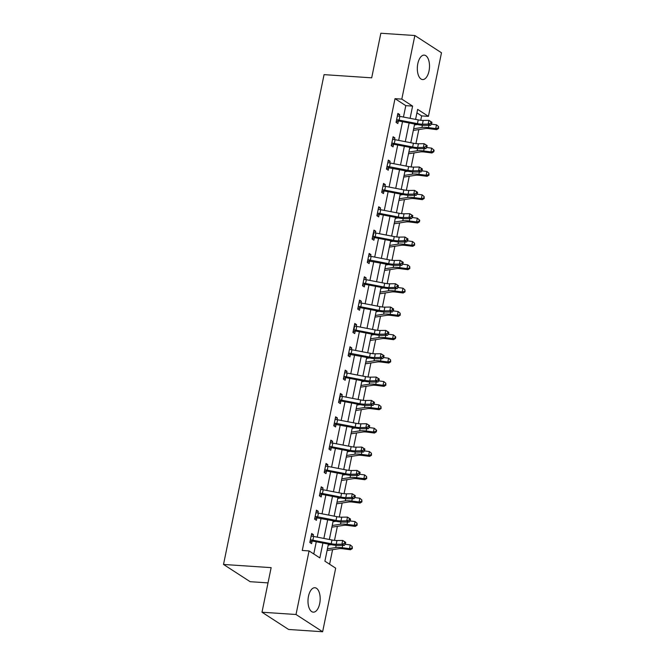 <?xml version="1.0" encoding="UTF-8"?>
<svg xmlns="http://www.w3.org/2000/svg" width="665" height="665" viewBox="0 0 665 665"><rect width="100%" height="100%" fill="white"/><g stroke="black" fill="none" stroke-linecap="round" stroke-linejoin="round"><path stroke-width="1" d="M308.477 596.306A12.244 6.06 -86.2 0 1 314.902 587.727A12.244 6.06 -86.2 0 1 319.699 603.571A12.244 6.06 -86.2 0 1 313.265 612.157A12.244 6.06 -86.2 0 1 308.477 596.306M417.803 63.707A12.244 6.06 -86.2 0 1 424.228 55.128A12.244 6.06 -86.2 0 1 429.025 70.98A12.244 6.06 -86.2 0 1 422.591 79.559A12.244 6.06 -86.2 0 1 417.803 63.707M268.02 582.889L250.14 581.692L223.515 564.452L324.063 74.638L371.693 77.83L380.846 33.25L414.86 35.528L441.485 52.776L428.426 116.358L417.637 109.368L415.583 119.392M420.729 120.282L421.627 115.901L428.426 116.358M329.599 564.219L332.583 549.672M334.495 540.379L337.379 526.331M339.283 517.038L342.167 502.998M344.071 493.696L346.955 479.656M348.867 470.363L351.752 456.315M353.655 447.021L356.54 432.982M358.443 423.688L361.328 409.64M363.24 400.347L366.124 386.299M368.028 377.005L370.912 362.965M372.816 353.672L375.7 339.624M377.612 330.33L380.496 316.282M382.4 306.989L385.284 292.949M387.188 283.656L390.072 269.608M391.984 260.314L394.869 246.274M396.772 236.973L399.657 222.933M401.56 213.64L404.445 199.591M406.357 190.298L409.241 176.258M411.145 166.957L414.029 152.917M415.933 143.623L418.817 129.575M328.402 544.111L324.894 561.177L335.684 568.168L322.633 631.75L296.016 614.502L309.067 550.919L319.857 557.91L322.907 543.056M296.016 614.502L261.993 612.224L288.61 629.472L322.633 631.75M421.627 115.901L416.922 112.859M403.456 117.048L405.8 105.652L395.01 98.661L302.267 550.47L309.067 550.919M313.772 553.97L316.274 541.775M317.222 537.145L321.062 518.434M322.018 513.804L325.858 495.093M326.806 490.471L330.646 471.759M331.594 467.129L335.434 448.418M336.39 443.788L340.231 425.085M341.178 420.455L345.019 401.743M345.966 397.113L349.807 378.402M350.763 373.772L354.603 355.068M355.551 350.438L359.391 331.727M360.339 327.097L364.179 308.385M365.135 303.764L368.975 285.052M369.923 280.422L373.763 261.711M374.711 257.081L378.551 238.369M379.507 233.748L383.348 215.036M384.295 210.406L388.136 191.695M389.083 187.065L392.924 168.353M393.88 163.731L397.72 145.02M398.668 140.39L402.508 121.678M399.341 116.267L399.69 114.571L397.886 113.407L396.049 122.385L397.845 123.549L398.343 121.121M394.553 139.6L394.894 137.913L393.098 136.741L391.253 145.718L393.057 146.89L393.555 144.455M389.757 162.942L390.106 161.246L388.31 160.082L386.465 169.06L388.26 170.223L388.759 167.796L386.573 168.553M384.969 186.275L385.318 184.587L383.514 183.424L381.677 192.401L383.472 193.565L383.971 191.138M380.181 209.616L380.521 207.929L378.726 206.757L376.88 215.734L378.684 216.898L379.183 214.471M375.384 232.958L375.733 231.262L373.938 230.098L372.092 239.076L373.896 240.24L374.387 237.812M370.596 256.291L370.945 254.604L369.142 253.44L367.304 262.417L369.1 263.581L369.599 261.154L367.404 261.91M365.808 279.632L366.157 277.945L364.353 276.773L362.508 285.75L364.312 286.914L364.811 284.487M361.012 302.974L361.361 301.278L359.566 300.115L357.72 309.092L359.524 310.256L360.014 307.829M356.224 326.307L356.573 324.62L354.769 323.456L352.932 332.425L354.728 333.597L355.226 331.17M351.436 349.649L351.785 347.953L349.981 346.789L348.144 355.767L349.94 356.93L350.438 354.503L348.244 355.26M346.64 372.99L346.989 371.294L345.193 370.131L343.348 379.108L345.152 380.272L345.65 377.845M341.852 396.323L342.201 394.636L340.405 393.472L338.56 402.441L340.355 403.613L340.854 401.178M337.064 419.665L337.413 417.969L335.609 416.805L333.772 425.783L335.567 426.947L336.066 424.519L333.872 425.276M332.267 443.006L332.616 441.311L330.821 440.147L328.976 449.124L330.779 450.288L331.278 447.861M327.479 466.34L327.828 464.652L326.033 463.48L324.188 472.458L325.983 473.621L326.482 471.194M322.691 489.681L323.04 487.985L321.237 486.822L319.4 495.799L321.195 496.963L321.694 494.536M317.895 513.014L318.244 511.327L316.449 510.163L314.603 519.141L316.407 520.304L316.906 517.877L314.711 518.634M313.107 536.356L313.456 534.668L311.661 533.496L309.815 542.474L311.611 543.638L312.109 541.21M261.993 612.224L271.145 567.644L223.515 564.452M395.01 98.661L401.81 99.11L414.86 35.528M410.097 118.328L412.599 106.101L401.81 99.11M323.863 538.426L327.704 519.714M328.651 515.084L332.492 496.381M333.439 491.751L337.28 473.039M338.236 468.409L342.076 449.698M343.024 445.068L346.864 426.365M347.812 421.735L351.652 403.023M352.608 398.393L356.448 379.682M357.396 375.06L361.236 356.349M362.184 351.719L366.024 333.007M366.98 328.377L370.821 309.666M371.768 305.044L375.609 286.332M376.556 281.702L380.397 262.991M381.353 258.361L385.193 239.649M386.141 235.028L389.981 216.316M390.929 211.686L394.769 192.975M395.725 188.345L399.565 169.642M400.513 165.011L404.353 146.3M405.301 141.67L409.141 122.959M414.628 124.022L410.787 142.734M409.84 147.356L405.999 166.067M405.051 170.697L401.211 189.409M400.255 194.039L396.415 212.742M395.467 217.372L391.627 236.083M390.679 240.713L386.839 259.425M385.883 264.055L382.043 282.758M381.095 287.388L377.255 306.1M376.307 310.73L372.466 329.441M371.519 334.063L367.67 352.774M366.723 357.404L362.882 376.116M361.935 380.746L358.094 399.457M357.147 404.079L353.298 422.79M352.35 427.42L348.51 446.132M347.562 450.762L343.722 469.465M342.774 474.095L338.934 492.807M337.978 497.437L334.138 516.148M333.19 520.778L329.35 539.481M405.8 105.652L412.599 106.101M397.678 114.438L399.69 114.571M392.89 137.771L394.894 137.913M388.094 161.113L390.106 161.246M383.306 184.454L385.318 184.587M378.518 207.788L380.521 207.929M373.722 231.129L375.733 231.262M368.934 254.471L370.945 254.604M364.146 277.804L366.157 277.945M359.349 301.145L361.361 301.278M354.561 324.487L356.573 324.62M349.773 347.82L351.785 347.953M344.977 371.161L346.989 371.294M340.189 394.495L342.201 394.636M335.401 417.836L337.413 417.969M330.605 441.178L332.616 441.311M325.817 464.511L327.828 464.652M321.029 487.852L323.04 487.985M316.232 511.194L318.244 511.327M311.444 534.527L313.456 534.668M396.548 119.958L397.022 119.8A5.495 1.272 11.6 0 1 399.108 120.099L417.454 123.64A7.847 1.812 -168.4 0 0 422.441 124.164L428.144 124.089L428.917 120.348L431.959 122.285L430.953 121.811L430.646 123.308L431.651 123.781L431.959 122.285M430.953 121.811L428.917 120.348L423.206 120.423A7.847 1.812 -168.4 0 1 418.219 119.9L399.881 116.358A5.495 1.272 11.6 0 0 397.786 116.059L397.387 115.835M430.646 123.308L428.144 124.089L430.654 125.278L424.952 125.344A11.771 2.718 11.6 0 1 417.47 124.571L398.842 120.98L396.149 121.878M397.022 119.8L398.842 120.98M430.654 125.278L431.651 123.781M413.347 130.282A5.495 1.272 -168.4 0 0 414.719 130.215L425.11 128.603A7.847 1.812 11.6 0 1 429.457 128.702L436.722 129.65L435.725 128.561L428.46 127.622A11.771 2.718 -168.4 0 0 421.934 127.464L413.663 128.752M438.185 128.013L438.584 128.453L438.493 126.516L438.185 128.013L435.725 128.561L436.489 124.821L431.394 124.164M417.379 124.546L414.428 125.012M436.489 124.821L438.493 126.516M438.584 128.453L436.722 129.65M391.752 143.291L392.234 143.141A5.495 1.272 11.6 0 1 394.32 143.441L412.657 146.982A7.847 1.812 -168.4 0 0 417.653 147.497L423.356 147.431L424.12 143.69L427.163 145.618L426.165 145.145L425.858 146.641L426.863 147.115L427.163 145.618M426.165 145.145L424.12 143.69L418.418 143.756A7.847 1.812 -168.4 0 1 413.431 143.241L395.085 139.7A5.495 1.272 11.6 0 0 392.998 139.401L392.599 139.176M425.858 146.641L423.356 147.431L425.866 148.619L420.164 148.686A11.771 2.718 11.6 0 1 412.674 147.904L394.054 144.313L391.361 145.219M392.234 143.141L394.054 144.313M425.866 148.619L426.863 147.115M386.964 166.632L387.437 166.474A5.495 1.272 11.6 0 1 389.532 166.774L407.869 170.315A7.847 1.812 -168.4 0 0 412.857 170.839L418.568 170.764L419.332 167.023L422.375 168.96L421.369 168.486L421.061 169.982L422.067 170.456L422.375 168.96M421.369 168.486L419.332 167.023L413.63 167.098A7.847 1.812 -168.4 0 1 408.643 166.574L390.297 163.041A5.495 1.272 11.6 0 0 388.21 162.734L387.811 162.509L386.997 166.624M421.061 169.982L418.568 170.764L421.078 171.952L415.367 172.027A11.771 2.718 11.6 0 1 407.886 171.246L388.792 167.788M387.437 166.474L389.258 167.655M421.078 171.952L422.067 170.456M408.559 153.615A5.495 1.272 -168.4 0 0 409.931 153.557L420.313 151.936A7.847 1.812 11.6 0 1 424.669 152.044L431.934 152.983L430.937 151.903L423.672 150.955A11.771 2.718 -168.4 0 0 417.146 150.797L408.867 152.086M433.397 151.354L433.796 151.786L434.104 150.29L433.705 149.858L433.397 151.354L430.937 151.903L431.701 148.162L426.606 147.497M412.591 147.888L409.64 148.345M431.701 148.162L433.705 149.858M433.796 151.786L431.934 152.983M403.763 176.957A5.495 1.272 -168.4 0 0 405.143 176.89L415.525 175.277A7.847 1.812 11.6 0 1 419.873 175.385L427.138 176.325L426.14 175.236L418.875 174.297A11.771 2.718 -168.4 0 0 412.358 174.139L404.079 175.427M428.609 174.696L429.008 175.128L428.917 173.199L428.609 174.696L426.14 175.236L426.913 171.495L421.818 170.839M407.795 171.229L404.844 171.686M426.913 171.495L428.917 173.199M429.008 175.128L427.138 176.325M382.175 189.966L382.649 189.816A5.495 1.272 11.6 0 1 384.736 190.115L403.081 193.656A7.847 1.812 -168.4 0 0 408.069 194.18L413.771 194.105L414.544 190.365L417.587 192.301L416.581 191.828L416.273 193.324L417.279 193.798L417.587 192.301M416.581 191.828L414.544 190.365L408.834 190.439A7.847 1.812 -168.4 0 1 403.846 189.916L385.509 186.375A5.495 1.272 11.6 0 0 383.414 186.075L383.015 185.851M416.273 193.324L413.771 194.105L416.282 195.294L410.579 195.36A11.771 2.718 11.6 0 1 403.098 194.579L384.47 190.996L381.776 191.894M382.649 189.816L384.47 190.996M416.282 195.294L417.279 193.798M377.379 213.307L377.861 213.149A5.495 1.272 11.6 0 1 379.948 213.457L398.285 216.998A7.847 1.812 -168.4 0 0 403.281 217.513L408.983 217.447L409.748 213.706L412.799 215.635L411.793 215.161L411.485 216.657L412.491 217.131L412.799 215.635M411.793 215.161L409.748 213.706L404.046 213.773A7.847 1.812 -168.4 0 1 399.058 213.257L380.713 209.716A5.495 1.272 11.6 0 0 378.626 209.417L378.227 209.192M411.485 216.657L408.983 217.447L411.494 218.627L405.791 218.702A11.771 2.718 11.6 0 1 398.302 217.921L379.682 214.329L376.988 215.227M377.861 213.149L379.682 214.329M411.494 218.627L412.491 217.131M406.997 238.502L404.96 237.039L399.258 237.114A7.847 1.812 -168.4 0 1 394.27 236.59L375.925 233.049A5.495 1.272 11.6 0 0 373.838 232.75L373.065 236.491A5.495 1.272 11.6 0 1 375.16 236.79L393.497 240.331A7.847 1.812 -168.4 0 0 398.485 240.855L404.195 240.78L404.96 237.039L408.002 238.976L406.997 238.502L406.689 239.999L407.695 240.472L408.002 238.976M406.689 239.999L404.195 240.78L406.706 241.969L400.995 242.043A11.771 2.718 11.6 0 1 393.514 241.262L374.885 237.671L372.201 238.569M373.065 236.491L374.885 237.671M406.706 241.969L407.695 240.472M398.975 200.298A5.495 1.272 -168.4 0 0 400.347 200.232L410.737 198.619A7.847 1.812 11.6 0 1 415.085 198.719L422.35 199.666L421.352 198.577L414.087 197.638A11.771 2.718 -168.4 0 0 407.562 197.48L399.291 198.76M423.813 198.029L424.212 198.461L424.12 196.532L423.813 198.029L421.352 198.577L422.125 194.837L417.022 194.18M403.007 194.562L400.056 195.028M422.125 194.837L424.12 196.532M424.212 198.461L422.35 199.666M394.187 223.631A5.495 1.272 -168.4 0 0 395.559 223.565L405.941 221.952A7.847 1.812 11.6 0 1 410.297 222.06L417.562 222.999L416.564 221.919L409.299 220.971A11.771 2.718 -168.4 0 0 402.774 220.813L394.495 222.102M419.025 221.37L419.424 221.802L419.731 220.306L419.332 219.874L419.025 221.37L416.564 221.919L417.329 218.178L412.234 217.513M398.219 217.904L395.268 218.361M417.329 218.178L419.332 219.874M419.424 221.802L417.562 222.999M389.391 246.973A5.495 1.272 -168.4 0 0 390.771 246.906L401.153 245.294A7.847 1.812 11.6 0 1 405.5 245.402L412.774 246.341L411.776 245.252L404.503 244.313A11.771 2.718 -168.4 0 0 397.986 244.155L389.707 245.443M414.237 244.712L414.636 245.144L414.544 243.215L414.237 244.712L411.776 245.252L412.541 241.511L407.446 240.855M393.422 241.245L390.471 241.703M412.541 241.511L414.544 243.215M414.636 245.144L412.774 246.341M367.803 259.982L368.277 259.832A5.495 1.272 11.6 0 1 370.363 260.131L388.709 263.673A7.847 1.812 -168.4 0 0 393.697 264.196L399.399 264.121L400.172 260.381L403.214 262.318L402.209 261.844L401.901 263.34L402.907 263.814L403.214 262.318M402.209 261.844L400.172 260.381L394.461 260.456A7.847 1.812 -168.4 0 1 389.474 259.932L371.137 256.391A5.495 1.272 11.6 0 0 369.042 256.091L368.651 255.867M401.901 263.34L399.399 264.121L401.909 265.31L396.207 265.377A11.771 2.718 11.6 0 1 388.726 264.595L369.632 261.137M368.277 259.832L370.097 261.012M401.909 265.31L402.907 263.814M384.603 270.314A5.495 1.272 -168.4 0 0 385.974 270.248L396.365 268.635A7.847 1.812 11.6 0 1 400.712 268.735L407.978 269.674L406.98 268.594L399.715 267.654A11.771 2.718 -168.4 0 0 393.19 267.496L384.919 268.776M409.441 268.045L409.84 268.477L409.748 266.549L409.441 268.045L406.98 268.594L407.753 264.853L402.649 264.196M388.634 264.579L385.683 265.036M407.753 264.853L409.748 266.549M409.84 268.477L407.978 269.674M363.007 283.323L363.489 283.165A5.495 1.272 11.6 0 1 365.575 283.473L383.921 287.014A7.847 1.812 -168.4 0 0 388.909 287.529L394.611 287.463L395.376 283.722L398.426 285.651L397.421 285.177L397.113 286.673L398.119 287.147L398.426 285.651M397.421 285.177L395.376 283.722L389.673 283.789A7.847 1.812 -168.4 0 1 384.686 283.273L366.34 279.732A5.495 1.272 11.6 0 0 364.254 279.425L363.855 279.2M397.113 286.673L394.611 287.463L397.121 288.643L391.419 288.718A11.771 2.718 11.6 0 1 383.929 287.937L365.309 284.346L362.616 285.243M363.489 283.165L365.309 284.346M397.121 288.643L398.119 287.147M379.815 293.647A5.495 1.272 -168.4 0 0 381.186 293.581L391.569 291.968A7.847 1.812 11.6 0 1 395.924 292.076L403.19 293.016L402.192 291.935L394.927 290.987A11.771 2.718 -168.4 0 0 388.402 290.829L380.122 292.118M404.653 291.386L405.051 291.819L404.96 289.89L404.653 291.386L402.192 291.935L402.957 288.194L397.861 287.529M383.846 287.92L380.895 288.377M402.957 288.194L404.96 289.89M405.051 291.819L403.19 293.016M358.219 306.665L358.693 306.507A5.495 1.272 11.6 0 1 360.787 306.806L379.125 310.347A7.847 1.812 -168.4 0 0 384.112 310.871L389.823 310.796L390.588 307.055L393.63 308.992L392.624 308.518L392.325 310.015L393.323 310.488L393.63 308.992M392.624 308.518L390.588 307.055L384.885 307.13A7.847 1.812 -168.4 0 1 379.898 306.607L361.552 303.065A5.495 1.272 11.6 0 0 359.466 302.766L359.067 302.542M392.325 310.015L389.823 310.796L392.333 311.985L386.623 312.06A11.771 2.718 11.6 0 1 379.141 311.278L360.513 307.687L357.828 308.585M358.693 306.507L360.513 307.687M392.333 311.985L393.323 310.488M375.018 316.989A5.495 1.272 -168.4 0 0 376.398 316.922L386.781 315.31A7.847 1.812 11.6 0 1 391.128 315.418L398.401 316.357L397.404 315.268L390.131 314.329A11.771 2.718 -168.4 0 0 383.614 314.171L375.334 315.459M399.865 314.72L400.264 315.16L400.172 313.223L399.865 314.72L397.404 315.268L398.169 311.528L393.073 310.871M379.05 311.262L376.099 311.719M398.169 311.528L400.172 313.223M400.264 315.16L398.401 316.357M387.836 331.852L385.8 330.397L380.097 330.472A7.847 1.812 -168.4 0 1 375.102 329.948L356.764 326.407A5.495 1.272 11.6 0 0 354.669 326.108L353.905 329.848A5.495 1.272 11.6 0 1 355.991 330.148L374.337 333.689A7.847 1.812 -168.4 0 0 379.324 334.204L385.027 334.138L385.8 330.397L388.842 332.334L387.836 331.852L387.529 333.348L388.535 333.83L388.842 332.334M387.529 333.348L385.027 334.138L387.537 335.326L381.835 335.393A11.771 2.718 11.6 0 1 374.353 334.611L355.725 331.029L353.032 331.926M353.905 329.848L355.725 331.029M387.537 335.326L388.535 333.83M370.23 340.322A5.495 1.272 -168.4 0 0 371.602 340.264L381.993 338.651A7.847 1.812 11.6 0 1 386.34 338.751L393.605 339.69L392.608 338.61L385.343 337.67A11.771 2.718 -168.4 0 0 378.817 337.512L370.546 338.793M395.068 338.061L395.467 338.493L395.775 336.997L395.376 336.565L395.068 338.061L392.608 338.61L393.381 334.869L388.277 334.204M374.262 334.595L371.311 335.052M393.381 334.869L395.376 336.565M395.467 338.493L393.605 339.69M348.635 353.339L349.117 353.182A5.495 1.272 11.6 0 1 351.203 353.489L369.549 357.022A7.847 1.812 -168.4 0 0 374.536 357.546L380.239 357.479L381.003 353.738L384.054 355.667L383.048 355.193L382.741 356.689L383.747 357.163L384.054 355.667M383.048 355.193L381.003 353.738L375.301 353.805A7.847 1.812 -168.4 0 1 370.314 353.29L351.968 349.748A5.495 1.272 11.6 0 0 349.881 349.441L349.482 349.216M382.741 356.689L380.239 357.479L382.749 358.659L377.047 358.734A11.771 2.718 11.6 0 1 369.557 357.953L350.463 354.495M349.117 353.182L350.937 354.362M382.749 358.659L383.747 357.163M365.442 363.664A5.495 1.272 -168.4 0 0 366.814 363.597L377.205 361.984A7.847 1.812 11.6 0 1 381.552 362.093L388.817 363.032L387.82 361.943L380.555 361.004A11.771 2.718 -168.4 0 0 374.029 360.846L365.75 362.134M390.28 361.403L390.679 361.835L390.588 359.906L390.28 361.403L387.82 361.943L388.584 358.202L383.489 357.546M369.474 357.936L366.523 358.393M388.584 358.202L390.588 359.906M390.679 361.835L388.817 363.032M343.847 376.681L344.32 376.523A5.495 1.272 11.6 0 1 346.415 376.822L364.753 380.363A7.847 1.812 -168.4 0 0 369.748 380.887L375.451 380.812L376.215 377.072L379.258 379.008L378.252 378.535L377.953 380.031L378.95 380.505L379.258 379.008M378.252 378.535L376.215 377.072L370.513 377.146A7.847 1.812 -168.4 0 1 365.526 376.623L347.18 373.082A5.495 1.272 11.6 0 0 345.093 372.782L344.694 372.558M377.953 380.031L375.451 380.812L377.961 382.001L372.25 382.076A11.771 2.718 11.6 0 1 364.769 381.294L346.141 377.703L343.456 378.601M344.32 376.523L346.141 377.703M377.961 382.001L378.95 380.505M360.646 387.005A5.495 1.272 -168.4 0 0 362.026 386.939L372.408 385.326A7.847 1.812 11.6 0 1 376.756 385.426L384.029 386.373L383.032 385.284L375.758 384.345A11.771 2.718 -168.4 0 0 369.241 384.187L360.962 385.476M385.492 384.736L385.891 385.176L385.8 383.24L385.492 384.736L383.032 385.284L383.796 381.544L378.701 380.887M364.678 381.278L361.727 381.735M383.796 381.544L385.8 383.24M385.891 385.176L384.029 386.373M373.464 401.868L371.427 400.413L365.725 400.48A7.847 1.812 -168.4 0 1 360.729 399.964L342.392 396.423A5.495 1.272 11.6 0 0 340.297 396.124L339.532 399.865A5.495 1.272 11.6 0 1 341.619 400.164L359.965 403.705A7.847 1.812 -168.4 0 0 364.952 404.22L370.654 404.154L371.427 400.413L374.47 402.35L373.464 401.868L373.156 403.364L374.162 403.838L374.47 402.35M373.156 403.364L370.654 404.154L373.165 405.342L367.462 405.409A11.771 2.718 11.6 0 1 359.981 404.628L341.353 401.045L338.66 401.943M339.532 399.865L341.353 401.045M373.165 405.342L374.162 403.838M355.858 410.338A5.495 1.272 -168.4 0 0 357.23 410.28L367.62 408.659A7.847 1.812 11.6 0 1 371.968 408.767L379.233 409.707L378.235 408.626L370.97 407.687A11.771 2.718 -168.4 0 0 364.445 407.529L356.174 408.809M380.696 408.077L381.095 408.51L381.003 406.581L380.696 408.077L378.235 408.626L379.008 404.885L373.905 404.22M359.89 404.611L356.939 405.068M379.008 404.885L381.003 406.581M381.095 408.51L379.233 409.707M334.262 423.356L334.744 423.198A5.495 1.272 11.6 0 1 336.831 423.505L355.176 427.038A7.847 1.812 -168.4 0 0 360.164 427.562L365.866 427.487L366.631 423.755L369.682 425.683L368.676 425.209L368.368 426.706L369.374 427.179L369.682 425.683M368.676 425.209L366.631 423.755L360.929 423.821A7.847 1.812 -168.4 0 1 355.941 423.297L337.596 419.765A5.495 1.272 11.6 0 0 335.509 419.457L335.11 419.233L334.296 423.347M368.368 426.706L365.866 427.487L368.377 428.676L362.674 428.75A11.771 2.718 11.6 0 1 355.185 427.969L336.091 424.511M334.744 423.198L336.565 424.378M368.377 428.676L369.374 427.179M351.07 433.68A5.495 1.272 -168.4 0 0 352.442 433.613L362.832 432.001A7.847 1.812 11.6 0 1 367.18 432.109L374.445 433.048L373.447 431.959L366.182 431.02A11.771 2.718 -168.4 0 0 359.657 430.862L351.378 432.15M375.908 431.419L376.307 431.851L376.614 430.355L376.215 429.923L375.908 431.419L373.447 431.959L374.212 428.218L369.117 427.562M355.102 427.952L352.151 428.41M374.212 428.218L376.215 429.923M376.307 431.851L374.445 433.048M329.474 446.697L329.948 446.539A5.495 1.272 11.6 0 1 332.043 446.838L350.38 450.38A7.847 1.812 -168.4 0 0 355.376 450.903L361.078 450.828L361.843 447.088L364.885 449.025L363.88 448.551L363.58 450.047L364.578 450.521L364.885 449.025M363.88 448.551L361.843 447.088L356.141 447.163A7.847 1.812 -168.4 0 1 351.153 446.639L332.808 443.098A5.495 1.272 11.6 0 0 330.721 442.799L330.322 442.574M363.58 450.047L361.078 450.828L363.589 452.017L357.878 452.084A11.771 2.718 11.6 0 1 350.397 451.302L331.769 447.72L329.084 448.617M329.948 446.539L331.769 447.72M363.589 452.017L364.578 450.521M346.274 457.021A5.495 1.272 -168.4 0 0 347.654 456.955L358.036 455.342A7.847 1.812 11.6 0 1 362.383 455.442L369.657 456.389L368.659 455.301L361.386 454.361A11.771 2.718 -168.4 0 0 354.869 454.203L346.59 455.492M371.12 454.752L371.519 455.193L371.427 453.256L371.12 454.752L368.659 455.301L369.424 451.56L364.329 450.903M350.305 451.286L347.354 451.751M369.424 451.56L371.427 453.256M371.519 455.193L369.657 456.389M324.686 470.03L325.16 469.881A5.495 1.272 11.6 0 1 327.247 470.18L345.592 473.721A7.847 1.812 -168.4 0 0 350.58 474.236L356.282 474.17L357.055 470.429L360.098 472.358L359.092 471.884L358.784 473.38L359.79 473.854L360.098 472.358M359.092 471.884L357.055 470.429L351.353 470.496A7.847 1.812 -168.4 0 1 346.357 469.98L328.02 466.439A5.495 1.272 11.6 0 0 325.925 466.14L325.534 465.916M358.784 473.38L356.282 474.17L358.792 475.359L353.09 475.425A11.771 2.718 11.6 0 1 345.609 474.644L326.981 471.053L324.287 471.959M325.16 469.881L326.981 471.053M358.792 475.359L359.79 473.854M341.486 480.354A5.495 1.272 -168.4 0 0 342.857 480.296L353.248 478.675A7.847 1.812 11.6 0 1 357.595 478.783L364.861 479.723L363.863 478.642L356.598 477.694A11.771 2.718 -168.4 0 0 350.073 477.537L341.802 478.825M366.324 478.093L366.723 478.526L366.631 476.597L366.324 478.093L363.863 478.642L364.636 474.901L359.532 474.236M345.517 474.627L342.566 475.084M364.636 474.901L366.631 476.597M366.723 478.526L364.861 479.723M319.898 493.372L320.372 493.214A5.495 1.272 11.6 0 1 322.459 493.513L340.804 497.054A7.847 1.812 -168.4 0 0 345.792 497.578L351.494 497.503L352.259 493.763L355.31 495.699L354.304 495.226L353.996 496.722L355.002 497.196L355.31 495.699M354.304 495.226L352.259 493.763L346.556 493.837A7.847 1.812 -168.4 0 1 341.569 493.314L323.223 489.781A5.495 1.272 11.6 0 0 321.137 489.473L320.738 489.249M353.996 496.722L351.494 497.503L354.004 498.692L348.302 498.767A11.771 2.718 11.6 0 1 340.812 497.985L322.193 494.394L319.499 495.292M320.372 493.214L322.193 494.394M354.004 498.692L355.002 497.196M336.698 503.696A5.495 1.272 -168.4 0 0 338.069 503.629L348.46 502.017A7.847 1.812 11.6 0 1 352.807 502.125L360.073 503.064L359.075 501.975L351.81 501.036A11.771 2.718 -168.4 0 0 345.285 500.878L337.005 502.166M361.536 501.435L361.935 501.867L361.843 499.939L361.536 501.435L359.075 501.975L359.84 498.235L354.744 497.578M340.729 497.969L337.778 498.426M359.84 498.235L361.843 499.939M361.935 501.867L360.073 503.064M315.102 516.705L315.576 516.555A5.495 1.272 11.6 0 1 317.671 516.855L336.008 520.396A7.847 1.812 -168.4 0 0 341.004 520.919L346.706 520.845L347.471 517.104L350.513 519.041L349.516 518.567L349.208 520.063L350.206 520.537L350.513 519.041M349.516 518.567L347.471 517.104L341.768 517.179A7.847 1.812 -168.4 0 1 336.781 516.655L318.435 513.114A5.495 1.272 11.6 0 0 316.349 512.815L315.95 512.59L315.135 516.697M349.208 520.063L346.706 520.845L349.216 522.033L343.506 522.1A11.771 2.718 11.6 0 1 336.025 521.318L316.931 517.86M315.576 516.555L317.396 517.736M349.216 522.033L350.206 520.537M331.901 527.037A5.495 1.272 -168.4 0 0 333.281 526.971L343.664 525.358A7.847 1.812 11.6 0 1 348.011 525.458L355.285 526.406L354.287 525.317L347.014 524.377A11.771 2.718 -168.4 0 0 340.497 524.22L332.217 525.5M356.748 524.768L357.147 525.2L357.055 523.272L356.748 524.768L354.287 525.317L355.052 521.576L349.956 520.919M335.933 521.302L332.982 521.767M355.052 521.576L357.055 523.272M357.147 525.2L355.285 526.406M310.314 540.047L310.788 539.889A5.495 1.272 11.6 0 1 312.874 540.196L331.22 543.737A7.847 1.812 -168.4 0 0 336.207 544.253L341.91 544.186L342.683 540.446L345.725 542.374L344.719 541.9L344.412 543.396L345.418 543.87L345.725 542.374M344.719 541.9L342.683 540.446L336.98 540.512A7.847 1.812 -168.4 0 1 331.985 539.997L313.647 536.456A5.495 1.272 11.6 0 0 311.553 536.148L311.162 535.932L310.339 540.038M344.412 543.396L341.91 544.186L344.42 545.367L338.718 545.441A11.771 2.718 11.6 0 1 331.237 544.66L312.608 541.069L309.915 541.967M310.788 539.889L312.608 541.069M344.42 545.367L345.418 543.87M327.113 550.371A5.495 1.272 -168.4 0 0 328.485 550.304L338.876 548.692A7.847 1.812 11.6 0 1 343.223 548.8L350.488 549.739L349.491 548.658L342.226 547.711A11.771 2.718 -168.4 0 0 335.7 547.553L327.429 548.841M351.951 548.11L352.35 548.542L352.259 546.613L351.951 548.11L349.491 548.658L350.264 544.918L345.168 544.253M331.145 544.643L328.194 545.101M350.264 544.918L352.259 546.613M352.35 548.542L350.488 549.739M397.412 115.851L396.573 119.941M418.219 119.9L417.454 123.64M423.206 120.423L422.441 124.164M399.881 116.358L399.108 120.099M428.46 127.622L428.933 125.294M421.934 127.464L422.391 125.253M392.624 139.185L391.785 143.283M413.431 143.241L412.657 146.982M418.418 143.756L417.653 147.497M395.085 139.7L394.32 143.441M408.643 166.574L407.869 170.315M413.63 167.098L412.857 170.839M390.297 163.041L389.532 166.774M423.672 150.955L424.145 148.636M417.146 150.797L417.595 148.594M418.875 174.297L419.357 171.977M412.358 174.139L412.807 171.927M383.04 185.868L382.2 189.957M403.846 189.916L403.081 193.656M408.834 190.439L408.069 194.18M385.509 186.375L384.736 190.115M378.252 209.201L377.412 213.299M399.058 213.257L398.285 216.998M404.046 213.773L403.281 217.513M380.713 209.716L379.948 213.457M394.27 236.59L393.497 240.331M399.258 237.114L398.485 240.855M375.925 233.049L375.16 236.79M414.087 197.638L414.561 195.311M407.562 197.48L408.019 195.269M409.299 220.971L409.773 218.652M402.774 220.813L403.223 218.602M404.503 244.313L404.985 241.994M397.986 244.155L398.435 241.944M368.668 255.884L367.828 259.973M389.474 259.932L388.709 263.673M394.461 260.456L393.697 264.196M371.137 256.391L370.363 260.131M399.715 267.654L400.189 265.327M393.19 267.496L393.647 265.285M363.88 279.217L363.04 283.315M384.686 283.273L383.921 287.014M389.673 283.789L388.909 287.529M366.34 279.732L365.575 283.473M394.927 290.987L395.401 288.668M388.402 290.829L388.859 288.618M359.092 302.558L358.252 306.648M379.898 306.607L379.125 310.347M384.885 307.13L384.112 310.871M361.552 303.065L360.787 306.806M390.131 314.329L390.613 312.01M383.614 314.171L384.062 311.96M375.102 329.948L374.337 333.689M380.097 330.472L379.324 334.204M356.764 326.407L355.991 330.148M385.343 337.67L385.816 335.343M378.817 337.512L379.274 335.301M349.507 349.233L348.668 353.331M370.314 353.29L369.549 357.022M375.301 353.805L374.536 357.546M351.968 349.748L351.203 353.489M380.555 361.004L381.028 358.684M374.029 360.846L374.486 358.635M344.719 372.575L343.88 376.664M365.526 376.623L364.753 380.363M370.513 377.146L369.748 380.887M347.18 373.082L346.415 376.822M375.758 384.345L376.24 382.026M369.241 384.187L369.69 381.976M360.729 399.964L359.965 403.705M365.725 400.48L364.952 404.22M342.392 396.423L341.619 400.164M370.97 407.687L371.444 405.359M364.445 407.529L364.902 405.318M355.941 423.297L355.176 427.038M360.929 423.821L360.164 427.562M337.596 419.765L336.831 423.505M366.182 431.02L366.656 428.701M359.657 430.862L360.114 428.651M330.347 442.591L329.507 446.681M351.153 446.639L350.38 450.38M356.141 447.163L355.376 450.903M332.808 443.098L332.043 446.838M361.386 454.361L361.868 452.034M354.869 454.203L355.318 451.992M325.559 465.924L324.711 470.022M346.357 469.98L345.592 473.721M351.353 470.496L350.58 474.236M328.02 466.439L327.247 470.18M356.598 477.694L357.072 475.375M350.073 477.537L350.53 475.334M320.763 489.265L319.923 493.363M341.569 493.314L340.804 497.054M346.556 493.837L345.792 497.578M323.223 489.781L322.459 493.513M351.81 501.036L352.284 498.717M345.285 500.878L345.742 498.667M336.781 516.655L336.008 520.396M341.768 517.179L341.004 520.919M318.435 513.114L317.671 516.855M347.014 524.377L347.496 522.05M340.497 524.22L340.946 522.008M331.985 539.997L331.22 543.737M336.98 540.512L336.207 544.253M313.647 536.456L312.874 540.196M342.226 547.711L342.699 545.391M335.7 547.553L336.158 545.342"/></g></svg>
